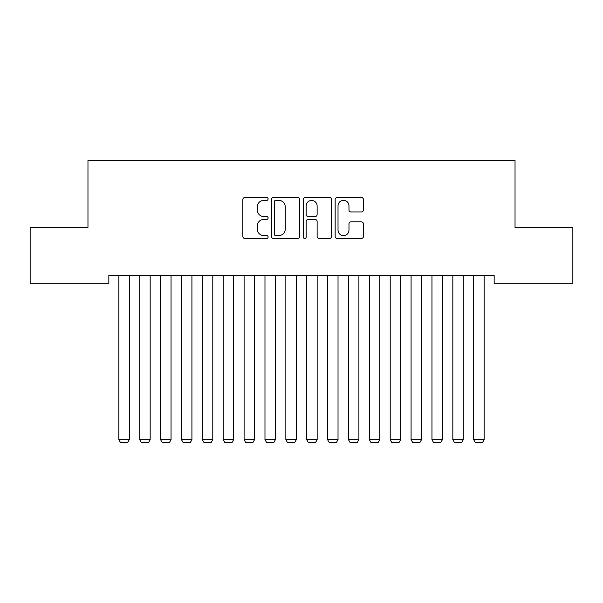 <?xml version="1.0" encoding="UTF-8"?>
<svg xmlns="http://www.w3.org/2000/svg" width="603" height="603" viewBox="0 0 603 603"><rect width="100%" height="100%" fill="white"/><g stroke="black" fill="none" stroke-linecap="round" stroke-linejoin="round"><path stroke-width="0.9" d="M268.101 198.93A1.432 1.432 0 0 0 266.669 197.498L244.901 197.498A2.05 2.05 0 0 0 242.851 199.548L242.851 236.429A2.05 2.05 0 0 0 244.901 238.471L266.669 238.471A1.432 1.432 0 0 0 268.101 237.039A1.432 1.432 0 0 0 266.669 235.607L263.85 235.607A6.558 6.558 0 0 1 257.3 229.05L257.3 225.974A6.558 6.558 0 0 1 263.85 219.424L266.669 219.424A1.432 1.432 0 0 0 268.101 217.984A1.432 1.432 0 0 0 266.669 216.552L263.85 216.552A6.558 6.558 0 0 1 257.3 209.995L257.3 206.919A6.558 6.558 0 0 1 263.85 200.369L266.669 200.369A1.432 1.432 0 0 0 268.101 198.93M361.378 211.939A2.05 2.05 0 0 0 363.428 209.897L363.428 199.548A2.05 2.05 0 0 0 361.378 197.498L337.198 197.498A2.05 2.05 0 0 0 335.155 199.548L335.155 236.429A2.05 2.05 0 0 0 337.198 238.471L361.378 238.471A2.05 2.05 0 0 0 363.428 236.429L363.428 223.932A2.05 2.05 0 0 0 361.378 221.881L351.029 221.881A2.05 2.05 0 0 0 348.979 223.932L348.979 230.127A5.48 5.48 0 0 1 343.499 235.607A5.48 5.48 0 0 1 338.019 230.127L338.019 205.849A5.48 5.48 0 0 1 343.499 200.369A5.48 5.48 0 0 1 348.979 205.849L348.979 209.897A2.05 2.05 0 0 0 351.029 211.939L361.378 211.939M494.159 275.39L108.842 275.39L108.842 283.734L30.15 283.734L30.15 227.376L87.97 227.376L87.97 160.586L515.03 160.586L515.03 227.376L572.85 227.376L572.85 283.734L494.159 283.734L494.159 275.39M299.706 199.548A2.05 2.05 0 0 0 297.656 197.498L273.483 197.498A2.05 2.05 0 0 0 271.433 199.548L271.433 236.429A2.05 2.05 0 0 0 273.483 238.471L297.656 238.471A2.05 2.05 0 0 0 299.706 236.429L299.706 199.548M305.344 197.498L329.517 197.498A2.05 2.05 0 0 1 331.567 199.548L331.567 236.429A2.05 2.05 0 0 1 329.517 238.471L319.168 238.471A2.05 2.05 0 0 1 317.125 236.429L317.125 221.467A2.05 2.05 0 0 0 315.075 219.424L308.208 219.424A2.05 2.05 0 0 0 306.158 221.467L306.158 237.039A1.432 1.432 0 0 1 304.726 238.471A1.432 1.432 0 0 1 303.294 237.039L303.294 199.548A2.05 2.05 0 0 1 305.344 197.498M275.737 200.369A1.432 1.432 0 0 0 274.305 201.801L274.305 234.175A1.432 1.432 0 0 0 275.737 235.607L278.707 235.607A6.558 6.558 0 0 0 285.264 229.05L285.264 206.919A6.558 6.558 0 0 0 278.707 200.369L275.737 200.369M317.125 205.947A5.48 5.48 0 0 0 311.645 200.467A5.48 5.48 0 0 0 306.158 205.947L306.158 214.502A2.05 2.05 0 0 0 308.208 216.552L315.075 216.552A2.05 2.05 0 0 0 317.125 214.502L317.125 205.947M129.298 275.39L129.298 439.7L118.859 439.7L118.859 275.39M129.298 439.7L127.73 442.414L120.427 442.414L118.859 439.7M150.17 275.39L150.17 439.7L139.73 439.7L139.73 275.39M150.17 439.7L148.602 442.414L141.298 442.414L139.73 439.7M171.041 275.39L171.041 439.7L160.609 439.7L160.609 275.39M171.041 439.7L169.481 442.414L162.169 442.414L160.609 439.7M191.92 275.39L191.92 439.7L181.48 439.7L181.48 275.39M191.92 439.7L190.352 442.414L183.048 442.414L181.48 439.7M212.791 275.39L212.791 439.7L202.352 439.7L202.352 275.39M212.791 439.7L211.223 442.414L203.92 442.414L202.352 439.7M233.663 275.39L233.663 439.7L223.223 439.7L223.223 275.39M233.663 439.7L232.095 442.414L224.791 442.414L223.223 439.7M254.534 275.39L254.534 439.7L244.102 439.7L244.102 275.39M254.534 439.7L252.974 442.414L245.662 442.414L244.102 439.7M275.405 275.39L275.405 439.7L264.973 439.7L264.973 275.39M275.405 439.7L273.845 442.414L266.541 442.414L264.973 439.7M296.284 275.39L296.284 439.7L285.845 439.7L285.845 275.39M296.284 439.7L294.716 442.414L287.412 442.414L285.845 439.7M317.155 275.39L317.155 439.7L306.716 439.7L306.716 275.39M317.155 439.7L315.588 442.414L308.284 442.414L306.716 439.7M338.027 275.39L338.027 439.7L327.595 439.7L327.595 275.39M338.027 439.7L336.459 442.414L329.155 442.414L327.595 439.7M358.898 275.39L358.898 439.7L348.466 439.7L348.466 275.39M358.898 439.7L357.338 442.414L350.026 442.414L348.466 439.7M379.777 275.39L379.777 439.7L369.338 439.7L369.338 275.39M379.777 439.7L378.209 442.414L370.905 442.414L369.338 439.7M400.648 275.39L400.648 439.7L390.209 439.7L390.209 275.39M400.648 439.7L399.08 442.414L391.777 442.414L390.209 439.7M421.52 275.39L421.52 439.7L411.08 439.7L411.08 275.39M421.52 439.7L419.952 442.414L412.648 442.414L411.08 439.7M442.391 275.39L442.391 439.7L431.959 439.7L431.959 275.39M442.391 439.7L440.831 442.414L433.519 442.414L431.959 439.7M463.27 275.39L463.27 439.7L452.83 439.7L452.83 275.39M463.27 439.7L461.702 442.414L454.398 442.414L452.83 439.7M484.141 275.39L484.141 439.7L473.702 439.7L473.702 275.39M484.141 439.7L482.573 442.414L475.27 442.414L473.702 439.7"/></g></svg>
